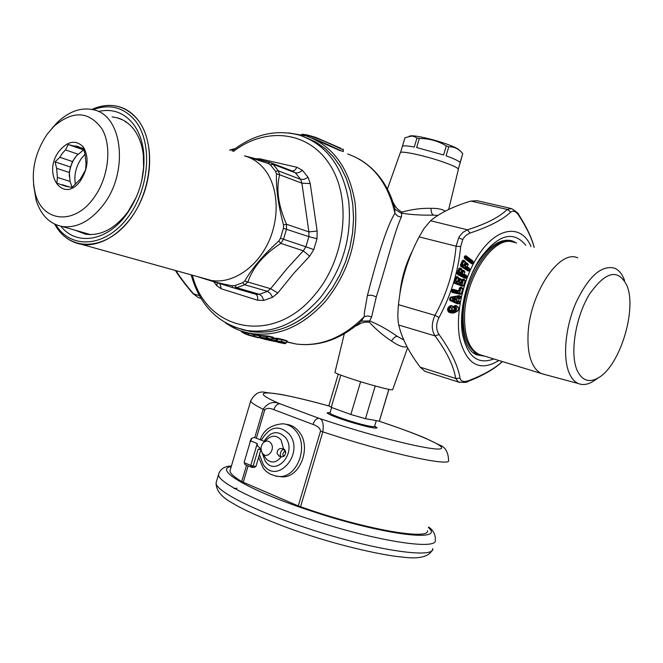 <?xml version="1.0" encoding="UTF-8"?>
<svg xmlns="http://www.w3.org/2000/svg" width="663" height="663" viewBox="0 0 663 663"><rect width="100%" height="100%" fill="white"/><g stroke="black" fill="none" stroke-linecap="round" stroke-linejoin="round"><path stroke-width="0.99" d="M75.383 184.372C73.858 175.131 75.905 166.413 81.549 158.217L85.046 154.288M69.192 176.209C69.441 169.181 71.538 162.758 75.466 156.949M72.093 187.397L66.01 186.353L56.894 183.179L57.408 177.402L70.087 181.48L72.11 187.38L80.405 179.035L85.568 169.91L86.033 164.059L85.162 154.852L83.546 148.338L80.157 147.6L83.687 148.835M70.087 181.48L69.275 172.463L70.502 167.035L55.046 161.888L56.612 168.303L69.275 172.463M55.046 161.888L59.844 157.288L72.474 161.548L70.502 167.035M72.474 161.548L76.477 155.78L83.604 149.904L68.214 144.526L65.471 149.871L78.077 154.222M62.264 184.712L68.04 186.543M57.408 177.402L56.612 168.303M59.844 157.288L62.123 153.576L65.471 149.871M80.157 147.6L76.916 146.167L73.61 145.976L83.903 149.573M73.61 145.976L68.214 144.526M59.222 151.031C41.52 173.623 63.217 205.033 80.513 180.709C88.146 168.485 89.124 157.305 83.447 147.161C76.046 139.528 67.974 140.821 59.222 151.031M47.164 134.224L53.918 126.351C72.963 110.207 88.999 111.069 102.027 128.945C112.395 146.73 108.492 178.562 93.309 198.544C73.999 225.362 42.888 221.939 35.487 194.259C30.365 173.698 34.261 153.692 47.164 134.224M51.822 128.506L57.267 122.498C69.118 111.26 81.251 107.041 93.682 109.843C122.87 115.412 129.053 172.869 102.806 205.513C90.127 221.392 76.535 228.379 62.04 226.473C49.559 223.87 40.924 215.144 36.15 200.309L33.556 184.811M89.654 234.611L88.817 234.114M125.473 122.05L126.418 122.141M112.072 116.903L117.144 117.782C123.575 119.531 129.061 123.301 133.619 129.086C138.907 135.99 142.147 144.725 143.341 155.316L143.581 167.772L141.758 180.634M136.371 197.068L128.042 211.696C115.055 228.677 100.892 236.177 85.56 234.205L75.076 230.194M60.938 226.265C76.485 246.329 107.646 241.382 126.973 213.743C139.876 194.847 145.437 174.344 143.656 152.25C142.346 140.713 138.816 131.199 133.064 123.708C123.741 112.42 112.155 108.359 98.315 111.517M93.085 109.693C109.785 103.594 123.848 107.282 135.26 120.757C153.087 142.86 149.506 189.618 127.329 218.094C105.417 246.918 72.201 249.578 56.67 226.116L55.667 224.591M91.942 109.436C110.017 101.762 125.299 105.193 137.788 119.738C156.153 142.437 152.49 190.546 129.666 219.809C107.108 249.437 72.947 252.097 56.993 227.973L54.615 224.102M91.925 109.436C101.108 105.284 110.025 104.331 118.685 106.602C126.111 108.666 132.484 113.041 137.805 119.73C152.341 138.061 153.75 172.993 140.606 201.544C127.536 230.152 102.193 247.879 81.325 244.291C71.372 242.492 63.258 237.064 56.985 227.981L54.59 224.094M292.416 171.021L294.861 170.2L296.966 167.283L302.345 170.258L308.096 177.311L310.226 183.585L301.897 183.195L300.662 179.375L278.427 170.897L273.181 164.341L270.446 164.913L275.559 171.319L276.471 173.855C275.949 188.449 278.303 205.48 283.532 224.956L283.424 228.296L280.49 238.216L278.758 241.083C263.783 254.509 252.454 267.827 244.763 281.029L242.6 282.753L234.735 285.645L231.984 285.736C219.693 283.391 209.831 280.805 202.397 277.979M244.556 155.863L268.15 163.421L270.446 164.913M275.559 171.319L278.427 170.897L279.604 174.767L276.471 173.855M244.763 281.029L247.863 282.024L244.73 284.759L267.496 291.355L270.637 288.703L287.178 268.416L303.281 250.813L305.875 246.793L283.499 239.268L286.499 229.125L286.474 224.251L283.532 224.956M280.49 238.216L283.499 239.268L280.805 243.371L278.758 241.083M197.292 276.562L232.696 287.601L231.984 285.736M242.6 282.753L244.73 284.759L236.691 287.709L259.349 294.281L256.274 294.372L233.542 287.808L236.691 287.709L234.735 285.645M271.275 162.965L292.234 170.971L295.325 172.786L273.181 164.341L270.015 162.485L268.15 163.421M283.424 228.296L308.883 236.65L308.892 231.901L317.138 231.047L310.226 183.585M255.52 294.19L232.986 287.684M309.687 256.158L293.883 273.206L277.797 293.021L270.637 288.703L247.863 282.024C253.059 267.073 263.344 254.907 280.805 243.371L303.281 250.813L309.687 256.158L313.79 249.595L305.875 246.793L308.883 236.65L317.013 238.721L317.138 231.047M272.534 297.306L263.791 300.414L262.034 296.402L259.349 294.281L267.496 291.355L270.338 293.436L272.534 297.306L277.797 293.021M263.791 300.414L257.6 300.223C257.965 297.157 257.343 295.176 255.744 294.273L253.216 293.494M219.917 283.673L221.285 288.795L257.6 300.223M221.285 288.795L216.743 285.662L213.768 281.792M255.86 158.747L259.714 158.78L259.208 159.634M296.966 167.283L259.714 158.78M306.546 137.771L316.516 142.462L325.674 149.009L333.82 157.305L340.757 167.217L346.318 178.546L350.371 191.077L352.799 204.536L353.545 218.649L352.567 233.111L349.882 247.581L345.556 261.752L339.671 275.294L332.378 287.924L323.842 299.353C301.325 324.398 276.844 335.113 250.399 331.5L242.434 329.627M306.14 137.589L316.168 142.222L325.392 148.727L333.597 156.998L340.591 166.885L346.219 178.223L350.321 190.762L352.791 204.254L353.57 218.4L352.617 232.904L349.948 247.423L345.622 261.636L339.729 275.236L332.42 287.908L323.859 299.378C298.209 327.373 270.976 337.442 242.152 329.577M288.786 132.923L306.463 135.965C333.099 145.86 349.326 168.294 355.153 203.268C358.476 239.476 348.705 271.996 325.84 300.853C303.521 325.715 279.173 336.671 252.802 333.721C242.791 332.296 233.683 328.674 225.478 322.864M358.94 158.971C376.601 169.314 388.551 185.69 394.775 208.099L394.957 213.411C386.115 226.572 374.645 267.23 367.435 295.416L364.484 311.9L364.219 316.682L361.227 321.232C341.022 339.274 319.317 346.865 296.112 344.022L286.723 341.959M340.326 150.741L315.671 139.852M266.476 335.868L266.833 336.464L268.308 336.066L259.78 335.42M273.239 337.426L271.126 339.531L265.324 339.058M278.129 342.29L284.783 343.699L285.91 343.285C286.234 342.937 284.692 342.332 281.269 341.47L282.156 339.837L276.662 338.81L276.156 340.21L277.01 340.459L278.129 338.42L272.667 338.022M278.129 338.42L282.653 339.497C287.062 340.691 288.463 341.428 286.847 341.718M246.487 332.519L248.509 333.257L248.559 335.18C244.1 333.588 241.639 332.18 241.183 330.97L248.343 334.624L253.622 336.149L254.078 334.84L255.57 334.666L253.788 334.251L254.078 334.84L248.492 332.975M347.685 153.957C372.274 162.791 388.029 182.615 394.957 213.411L397.676 216.08L401.33 217.166C394.8 230.558 384.888 270.131 376.286 296.875L371.611 316.98L369.689 320.925C378.904 324.721 388.095 329.867 397.253 336.348L403.792 339.962M301.806 134.639L307.334 135.418C321.828 138.774 345.042 151.363 343.343 149.664L343.301 151.33C344.669 153.136 326.61 143.274 311.85 138.02M286.822 341.81L296.112 344.022C320.403 346.915 343.103 337.798 364.219 316.682L367.94 315.944L371.611 316.98M272.684 337.774L267.802 336.414L267.189 338.13L266.327 337.881L266.675 338.478L260.808 337.997L260.128 335.959L260.493 337.409L266.327 337.881L266.833 336.464L260.377 335.975L260.062 335.387M252.802 333.721L259.606 335.345L260.286 336.108M272.278 338.544L276.662 338.81L276.322 338.221M282.653 339.497L282.156 339.837C285.637 340.732 287.178 341.412 286.781 341.868L285.96 343.21M259.937 336.174L259.076 337.533L254.501 336.398L253.879 336.721L253.622 336.149L254.501 336.398L254.99 334.997L260.128 335.942M437.829 215.475L433.403 215.119C422.414 215.367 411.864 214.746 401.753 213.254L401.33 217.166M445.263 211.182C442.345 209.185 437.613 208.232 431.058 208.323C421.759 208.066 412.137 209.301 402.209 212.019L401.753 213.254L401.19 213.204L395.073 209.268M393.499 203.674L393.093 202.422M307.756 135.078L302.328 134.199L301.781 134.597M361.335 321.124L369.689 320.925L369.39 322.251C376.153 329.586 383.521 335.834 391.501 341.014C398.629 345.978 403.8 347.86 407.007 346.641M357.324 324.655L357.531 325.276C360.829 322.74 364.783 321.729 369.39 322.251M355.799 325.898L357.531 325.276M271.648 339.174L267.189 338.13L266.675 338.478L271.15 339.531L272.957 337.417M270.189 339.995L266.733 339.746L268.3 339.365M270.322 339.497L270.653 340.318L270.231 339.729M274.341 341.296L284.783 343.699C286.118 343.492 284.775 342.862 280.756 341.801L281.269 341.47L276.496 340.799L276.156 340.21L270.231 339.655M260.302 337.608L259.208 337.351M260.178 336.564L260.087 338.039L266.733 339.746M402.209 212.019L401.803 211.969C397.899 209.889 395.231 207.038 393.797 203.408M448.677 209.483L458.348 169.521C458.688 168.228 453.765 165.775 443.605 162.162C425.961 155.913 401.007 150.476 400.344 152.639L400.261 152.88M306.977 136.139L307.831 135.095L315.919 137.456L340.848 148.305M335.006 372.266L334.972 372.399C334.707 373.493 358.766 381.59 376.75 386.405C387.109 389.181 392.421 390.258 392.678 389.645L407.612 347.768M271.366 339.473L265.183 339.033M273.148 340.906L268.507 340.16M280.756 341.801L276.496 340.799L270.653 340.318L273.471 340.981M258.968 337.45L258.379 337.782L248.559 335.18C243.561 333.249 241.034 331.815 240.976 330.887M248.559 335.18L258.156 337.732M270.081 339.481L270.653 340.318L273.347 341.055M260.095 338.039L272.965 340.997M255.645 334.682L252.595 333.738M251.004 333.34L249.487 333.083M268.979 340.276L274.3 341.296M462.749 153.675L460.089 162.592C459.177 161.134 454.503 158.888 446.075 155.855L448.776 146.796C454.254 146.606 458.912 148.902 462.749 153.675L460.147 162.941M446.298 145.926L443.597 154.993L416.629 147.534L419.314 138.501C429.036 138.434 438.028 140.912 446.298 145.926L448.776 146.796M402.416 146.291L404.96 137.747L411.574 136.031L414.524 136.653L416.961 138.037L414.276 147.062C407.173 145.719 403.212 145.47 402.4 146.316L402.325 146.573M360.614 381.731L350.851 414.491L365.47 418.684L379.352 421.171L388.908 389.38M379.335 421.179L388.825 389.363M328.898 405.607L331.235 407.364L340.823 375.134M350.851 414.491L331.235 407.364M365.47 418.684L375.217 385.99M255.694 334.193L255.073 333.995M416.961 138.037L419.314 138.501M251.36 333.506L252.155 333.854M459.824 150.692L459.409 150.269C458.581 148.902 454.387 146.855 446.837 144.128C432.956 139.131 413.107 134.755 410.231 135.998L409.195 136.246M330.025 412.858L329.983 413.008C329.577 414.276 348.083 420.906 362.048 424.444C369.216 426.268 373.344 426.98 374.438 426.591L376.277 420.632M534.138 247.316C531.751 238.274 526.762 227.848 519.179 216.047L518.889 214.903C519.154 213.992 516.734 211.895 511.637 208.621L507.27 209.442C499.355 217.166 486.07 223.961 467.415 229.804L463.105 232.265L460.163 235.431L458.721 237.76L456.078 246.18L419.132 236.882L423.914 228.71L430.56 220.746C439.983 212.906 453.409 206.35 470.846 201.063L477.31 200.74L510.634 208.389M426.334 371.786L424.925 371.338L420.176 367.145C408.922 352.235 401.778 338.213 398.77 325.052C397.676 320.055 397.576 313.259 398.471 304.673C400.891 280.872 407.778 258.28 419.132 236.882M439.022 317.511C435.864 323.942 435.881 329.602 439.055 334.5L435.044 335.892C431.406 330.083 431.381 323.237 434.978 315.348L439.022 317.502C451.047 295.192 458.266 271.557 460.661 246.603L462.699 239.625L463.885 237.702L466.338 235.075L470.017 233.044L467.415 229.804L430.56 220.746M459.65 382.427L458.39 382.021L455.663 378.44L460.056 378.175C458.017 365.802 451.014 351.249 439.055 334.5M192.751 293.353L198.162 297.496L199.696 298.002M470.846 201.063L507.27 209.442L510.8 212.052C513.295 210.113 516.087 211.447 519.179 216.047M510.8 212.052C502.612 219.751 489.021 226.754 470.017 233.044M398.471 304.673L434.978 315.348C446.937 293.659 453.973 270.603 456.078 246.18L460.661 246.603M467.945 381.457L468.932 380.529C463.876 382.36 460.918 381.573 460.056 378.175M468.932 380.529C483.857 374.761 494.971 368.429 502.289 361.542M469.893 269.311L469.263 268.134L469.893 269.311L469.106 270.927L467.863 270.918L460.826 266.418L460.628 265.217M469.263 268.134L467.224 266.824L468.219 264.686L467.556 263.484L466.42 262.755L465.103 263.145L465.567 262.125L463.769 260.194L462.368 260.75L460.362 265.15M466.876 276.396L466.172 275.286L466.876 276.396L466.172 278.087L464.92 278.22L457.528 274.499L456.989 273.289L459.003 268.871L457.644 273.313L464.407 276.72L464.97 275.634L464.655 276.115L462.509 275.037L462.832 274.548L465.932 275.659L463.793 274.581L464.92 271.954L464.175 270.827L462.989 270.231L461.672 270.769L461.871 269.601L460.652 272.551L458.697 272.369L460.031 273.794L461.175 273.479L462.152 271.407L462.699 271.681L461.804 273.935L462.509 275.037M462.086 269.692L460.147 267.96L458.987 268.3L456.989 273.289M461.216 271.134L461.663 271.424L461.804 270.603L462.152 271.407L462.476 270.902L464.705 271.863L462.981 271.805L462.086 274.068L462.832 274.548L463.793 274.581L464.92 271.954M458.837 278.062L458.489 279.181L459.79 278.493L461.879 279.803L463.246 278.974L465.31 280.466L463.503 285.919L462.244 286.192L454.528 283.341L453.906 282.206L461.647 284.667L463.371 279.844L462.501 280.142L461.415 283.026L459.625 283.225L458.846 282.214L459.616 279.877L458.274 279.106L458.837 278.062L458.009 277.026L456.774 276.562L455.415 277.432L454.246 281.891L455.68 277.565M455.415 277.432L453.906 282.206M464.912 255.935L466.072 255.827L472.86 260.99L473.448 262.233L472.628 263.775L471.426 263.667L464.639 258.504L464.241 257.194L464.473 257.567L464.896 256.49M464.664 256.25L464.241 257.194M458.713 290.344L458.763 290.908L452.92 289.25L451.76 289.864L451.362 291.33L452.067 292.375L452.042 291.604L459.335 293.386L459.666 292.889L452.075 291.024L452.249 290.394L457.909 291.778L458.39 291.016L452.498 289.905L458.158 291.289L458.763 290.908L459.285 288.123L459.94 288.264L459.368 290.485L457.909 291.778M452.067 292.375L460.039 294.331L461.299 293.933L462.774 288.364L460.594 287.12L459.285 288.123M450.144 300.546L449.912 299.651L457.561 303.381L450.227 300.057L450.144 300.546L457.47 303.869L457.561 303.381L459.268 303.646L457.47 303.869M459.268 303.646L459.674 301.748L458.672 300.787L459.045 298.889L460.371 298.193L460.702 296.278L459.078 295.648L450.799 297.148L449.804 298.201L449.63 299.941M454.652 309.754L454.13 310.218L454.793 308.585L454.014 308.212L454.362 305.742L455.945 305.502C460.412 308.154 459.708 310.64 453.824 312.961L451.312 312.986L449.1 311.784L448.959 312.306L451.312 312.986M454.254 309.878L451.743 309.894L451.743 308.51C454.047 307.276 453.799 306.289 451.006 305.535L449.705 306.091C447.144 308.196 446.895 310.267 448.959 312.306M467.863 270.918L460.619 265.407M460.826 266.418L460.876 265.805L469.106 270.927M469.694 269.203L468.907 270.811L467.688 269.609L468.045 268.407L467.415 269.451L460.976 265.333L462.857 261.355L463.387 261.694L462.07 264.504L462.699 265.681L464.44 265.88L465.509 263.915L466.039 264.255L465.028 266.402L465.658 267.579L467.97 269.037L469.694 269.203M467.556 263.484L468.02 264.578L466.304 264.404L465.302 266.551L467.025 266.717L466.959 267.189L466.006 267.098L468.998 268.498L466.959 267.189L468.219 264.686M466.42 262.755L465.351 263.393L465.509 263.915L465.865 263.426L467.291 263.857L465.26 262.971M465.219 263.559L464.896 263.037L465.567 262.125M464.896 260.915L465.368 262.018L463.652 261.844L462.07 264.504M463.769 260.194L462.716 260.816L464.622 261.288L463.495 260.567L462.559 261.048M462.608 260.402L462.592 260.99M466.172 278.087L457.594 274.109L457.271 273.429L464.324 277.233L464.92 278.22M457.528 274.499L457.321 273.081M466.669 276.297L465.965 277.996L464.68 276.844L464.929 276.247L466.669 276.297M466.172 275.286L463.827 274.117L461.804 273.935M464.175 270.827L461.962 270.927L462.989 270.231M461.332 268.565L461.871 269.601L460.147 269.543L458.978 272.501L459.724 272.99L459.409 273.479M460.147 267.96L459.003 268.855M461.083 268.946L459.641 268.639L461.083 268.946M458.987 268.3L459.865 269.418L458.697 272.369M462.244 286.192L454.578 282.927L454.205 282.223M454.528 283.341L454.536 282.612L463.503 285.919M465.31 280.466L463.288 285.844L461.937 284.775L463.362 280.457L465.086 280.399L463.023 279.363L462.111 280.01M464.473 279.43L462.293 279.711M463.246 278.974L462.501 280.142L462.219 279.827M461.025 278.957L460.81 279.338L462.111 280.018L461.572 279.919L460.81 282.247L458.846 282.214M459.79 278.493L458.531 279.786L458.05 279.587L458.274 279.106L458.879 279.968L459.326 279.156L460.81 279.338L458.829 279.231M458.009 277.026L458.622 277.996L456.898 278.054L455.605 281.013L457.047 282.272L458.183 281.825L458.879 279.968M456.774 276.562L455.821 277.308L457.785 277.416L456.318 277.225L454.536 282.612L454.205 282.256M471.426 263.667L464.473 257.567M464.639 258.504L464.697 257.948L470.887 262.664L471.26 262.391L470.887 262.664L471.509 263.335L472.429 263.65L471.26 262.391L471.55 261.844L473.448 262.233M472.628 263.775L473.249 262.109L472.578 261.346L465.791 256.183L464.995 256.382L471.666 261.214L472.86 260.99M466.072 255.827L464.804 257.517L471.003 262.225L471.666 261.214L471.294 261.686L464.829 256.598M460.039 294.331L460.064 293.891L452.091 291.944L451.669 291.214M461.299 293.933L462.774 288.364M460.594 287.12L460.197 287.759L460.835 288.48L459.335 293.386L461.075 293.866L459.666 292.889L460.835 288.48L462.55 288.314L460.404 287.502L459.732 287.858L459.368 290.485M461.871 287.435L460.536 288.413L459.716 287.883M452.92 289.25L451.868 290.311L452.042 291.604L451.677 291.264M459.674 301.748L459.036 303.604L457.619 302.502L457.727 301.408L457.313 302.444L449.895 299.27M459.186 301.019L456.757 300.878L459.451 301.715L456.94 301.549L458.672 300.787L458.962 298.524L460.139 298.159L460.702 296.278M456.451 300.828L456.981 298.093L458.962 298.524L457.288 298.135L456.451 300.828L456.94 301.549M459.625 298.781L458.415 297.886L458.614 297.447L457.727 297.505L457.826 297.994L458.73 296.775M460.371 298.193L458.614 297.447L458.738 296.775L460.478 296.245L458.987 296.054L450.716 297.546L449.804 298.201M459.078 295.648L458.431 296.734L450.509 298.159L450.177 299.908L450.343 297.762M450.799 297.148L450.625 297.629L458.547 296.195L458.738 296.775M455.945 305.502L455.763 305.809C460.105 308.278 459.442 310.508 453.79 312.505L451.279 312.53L450.807 311.535C447.732 310.334 447.682 308.66 450.649 306.505L450.948 305.908C453.492 306.439 453.732 307.184 451.652 308.138L451.743 309.894M453.824 312.961L453.359 312.124C457.08 310.475 457.611 308.461 454.934 306.066L454.545 305.991M454.362 305.742L454.172 307.707L454.545 305.999M454.014 308.212L454.172 307.707L454.942 308.08L455.39 308.925L454.727 310.044M454.594 308.486L454.412 307.74L454.793 308.585M455.39 308.941L454.462 310.193L451.055 310.458L453.567 310.441L453.401 310.889C456.061 309.928 456.417 308.668 454.47 307.085M451.743 308.51L450.865 307.599L450.724 306.008L449.746 306.422L447.923 309.497L449.1 311.784L453.359 312.124L453.318 311.511C456.757 310.243 457.213 308.568 454.694 306.472M451.006 305.535L449.763 306.422C448.006 308.519 447.401 309.546 447.923 309.497M516.618 243.081L512.69 241.042C501.808 237.884 490.661 244.506 479.25 260.899C457.404 292.408 456.749 348.092 477.07 354.912L484.86 356.205M466.304 264.404L466.396 263.766L466.304 264.404M465.235 262.996L464.001 264.81L462.343 264.653L463.047 265.2L462.699 265.681M463.652 261.844L463.744 261.205L463.652 261.844M460.628 265.44L460.686 265.026M462.981 271.805L463.031 271.184L462.981 271.805M460.147 269.543L460.197 268.913L460.147 269.543M461.589 285.223L461.937 284.775L461.589 285.223M462.003 280.258L459.907 279.977L459.907 279.372L459.136 282.314L459.915 282.728L459.625 283.225M458.183 281.825L458.531 279.786L457.959 281.427L456.674 281.535L457.569 281.502L458.05 279.587M458.05 281.253L455.895 281.112L456.674 281.535L456.384 282.024M455.672 277.582L456.898 278.054L455.605 281.013M464.539 257.145L464.473 257.609M457.197 303.099L457.619 302.502L457.197 303.099M450.111 298.159L450.359 297.745M453.401 310.889L450.89 310.906L451.055 310.458C448.876 309.787 448.81 308.834 450.865 307.599L450.649 306.505M475.81 353.429L474.509 353.487M461.199 275.104L462.931 271.134M465.028 266.402L466.006 267.098L465.658 267.579M463.296 266.062L463.934 265.291L463.047 265.2L464.299 265.333L465.045 263.841L464.63 263.468M464.44 265.88L464.001 264.81L464.415 265.175L465.045 263.833M460.031 273.794L461 272.999L459.724 272.99L460.354 273.305L460.652 272.551L461.175 273.479M456.981 298.093L457.727 297.505M453.459 299.974L454.437 300.422L455.663 299.941L455.895 298.756L454.909 298.019L453.799 298.217C452.299 298.64 452.183 299.228 453.459 299.974L453.732 299.585C452.357 299.096 452.415 298.798 453.906 298.698L453.799 298.217M450.807 311.535L453.318 311.511M450.89 310.906C448.495 310.002 448.445 308.734 450.741 307.118M506.366 240.188L507.386 240.851M329.842 412.568L327.116 412.809C328.309 414.383 335.586 417.317 348.945 421.602C365.935 426.723 375.308 428.795 377.073 427.809L374.694 426.16M462.343 280.441L461.523 280.068M457.942 281.444L457.047 282.272M462.368 280.383L461.191 282.629L459.915 282.728L460.57 282.977L460.279 283.466M462.003 280.267L461.291 282.455L460.81 282.247L461.415 283.026M454.437 300.422L454.71 300.032L453.732 299.585L455.406 299.659L454.71 300.032L455.042 298.88L453.906 298.698L455.009 298.499L455.663 299.941M455.895 298.756L455.042 298.88L454.909 298.019M512.109 241.929C492.36 234.047 462.741 278.75 463.147 317.652C463.338 337.053 468.26 349.194 477.915 354.075L481.429 355.153M256.332 438.202L264.736 409.891C266.625 407.936 269.659 407.861 273.836 409.659L312.969 424.428C314.444 420.359 316.483 418.336 319.085 418.353C322.682 419.356 323.925 423.864 322.823 431.878L335.959 436.121C395.355 455.017 451.271 466.661 448.586 460.404C448.263 451.884 445.146 446.713 439.254 444.898L425.754 438.342C415.303 433.826 399.607 428.066 378.672 421.063M250.921 400.162L250.713 400.916C251.004 402.598 255.156 405.366 263.161 409.237C267.678 402.797 273.272 400.982 279.952 403.784C277.325 403.726 275.286 405.69 273.836 409.659M230.359 469.595L229.995 470.821C230.036 473.341 233.94 476.921 241.705 481.57L298.275 505.935L313.591 511.214C372.73 530.781 429.359 539.831 427.536 530.715M285.894 424.27C291.206 424.734 295.673 427.337 299.286 432.077C311.792 447.368 299.833 478.172 281.999 476.838L278.891 476.506M514.306 242.525C494.639 233.318 464.117 278.468 464.531 318.058C464.713 337.459 469.628 349.608 479.274 354.49L482.78 355.567M577.697 257.849C558.917 248.683 528.419 295.681 528.005 336.398C527.698 347.462 529.132 356.47 532.314 363.423C534.685 368.446 537.743 371.819 541.505 373.551L545.293 374.645M594.661 380.355L593.617 381.051C588.106 384.565 583.05 385.402 578.451 383.57C574.68 381.971 571.647 378.581 569.343 373.41C562.497 358.053 565.232 327.34 575.99 302.61C588.611 276.338 601.465 264.852 614.551 268.167C618.927 270.048 622.267 274.151 624.571 280.474M577.15 370.41C569.683 353.711 575.418 317.212 589.399 294.331C605.825 271.034 618.397 268.266 627.132 286.018L627.372 286.723C636.579 311.303 619.69 365.305 598.996 377.438C589.44 383.206 582.164 380.86 577.15 370.41M285.637 452.158L283.714 449.29M262.349 453.119C260.252 449.249 260.692 445.677 263.667 442.403C266.36 440.406 268.78 440.68 270.943 443.224C275.609 449.158 267.653 459.426 262.838 453.724L262.349 453.119M264.653 441.517L254.501 437.464L251.948 438.11L250.117 442.122L244.141 462.326L244.929 464.531L244.34 462.724L250.763 465.401L257.252 443.555L257.368 445.594L260.327 448.503M285.604 451.395L284.593 449.473L282.902 448.793C279.239 447.915 277.3 449.489 277.068 453.533L279.363 456.194M284.593 449.473C282.173 449.216 280.706 450.997 280.209 454.801L281.22 456.94L283.557 456.451L284.609 455.58L285.778 452.846C284.651 450.832 283.631 451.437 282.72 454.644L283.333 455.879L284.609 455.58M251.128 438.84L250.1 442.006M250.084 442.296L244.141 462.326M261.056 449.489L258.106 449.323L253.142 466.072L250.763 465.401L251.352 467.216L244.929 464.531M258.106 449.323L260.857 448.727M260.899 449.696L255.943 466.404L254.153 467.539L251.352 467.216L253.142 466.072L255.943 466.404M244.97 156.029C252.255 158.117 258.545 162.278 263.841 168.501C278.336 185.59 280.341 217.298 268.125 242.898C255.984 268.548 231.685 284.112 211.215 280.432L204.27 278.501M286.474 224.251C278.137 204.958 276.032 189.427 279.604 174.767L301.897 183.195L308.892 231.901L286.474 224.251M232.696 287.601L196.696 276.388M244.523 155.846L269.51 162.352M302.345 170.258C299.817 172.554 297.48 173.391 295.325 172.786L300.662 179.375L304.143 179.333L308.096 177.311M253.962 293.709L255.454 294.173M317.013 238.721L313.79 249.595M217.348 282.894L216.743 285.662M233.368 151.487C265.88 126.302 309.157 130.901 330.481 165.717C352.103 200.193 345.241 259.1 314.85 294.695C273.28 346.003 205.969 330.945 192.419 275.203M233.84 326.925L246.445 330.439C272.891 334.044 297.389 323.287 319.931 298.176C342.672 269.344 352.252 236.931 348.68 200.93C342.572 166.222 326.155 144.294 299.436 135.144C275.932 128.995 253.49 134.274 232.108 150.99M268.308 336.066L273.313 337.268M255.57 334.666L253.813 334.26M367.435 295.416L371.819 295.226L376.286 296.875M412.61 250.539C405.524 264.313 401.272 278.966 399.83 294.496M253.241 292.507L256.142 294.339M260.385 337.409L260.808 337.997L260.385 337.334M266.236 339.166L267.371 339.282M397.253 336.348C395.314 336.439 393.399 337.989 391.501 341.014M401.19 213.204L401.803 211.969M433.403 215.119C431.779 214.157 430.991 211.895 431.058 208.323M260.808 337.997L265.266 339.05L260.808 337.997M263.501 338.636L264.305 338.826M344.155 334.318L343.55 334.235L344.155 334.318M420.176 367.145L455.663 378.44C453.84 366.233 446.97 352.053 435.044 335.892L398.77 325.052M175.96 270.62C180.237 277.457 186.088 285.181 193.497 293.784L199.48 295.748M230.102 150.203L234.859 148.877M458.721 237.76L462.699 239.625M498.907 360.506C480.136 371.835 467.183 365.073 460.039 340.218C454.777 316.036 462.757 278.825 478.487 255.122C496.91 226.489 521.69 223.787 531.005 246.561M493.836 358.948C477.675 365.073 467.175 356.537 462.351 333.34C458.929 311.013 466.404 279.206 480.062 258.537C497.988 234.453 513.245 230.044 525.825 245.31M460.71 264.968L462.575 261.007L460.487 264.728M457.089 272.858L459.003 268.871M464.373 256.796L464.49 257.302M458.796 290.866L459.674 287.941M451.586 290.253L451.412 290.891M449.589 299.311L450.111 298.184M461.663 271.424L461.954 270.943M329.014 406.029C273.952 390.54 241.672 387.557 279.952 403.784L319.085 418.353L340.359 425.281C387.996 440.273 434.265 450.931 440.655 448.785C447.616 446.812 418.353 434.116 378.548 421.038M300.53 506.805L322.823 431.878L320.544 431.083L298.275 505.935M312.969 424.428C317.486 425.903 320.014 428.116 320.544 431.083M241.705 481.57L246.561 465.211M254.758 437.572L263.161 409.237L264.736 409.891M243.246 482.324L248.128 465.865M231.23 466.644C212.707 469.222 250.465 491.349 313.077 511.629C383.918 535.107 445.669 542.467 428.464 527.607M260.236 439.76C263.443 430.088 270.968 424.768 282.819 423.79C288.214 424.204 292.739 426.815 296.411 431.621C308.917 446.953 296.933 477.849 279.082 476.506L275.468 476.067M218.898 473.233L218.558 474.526C217.365 482.018 256.606 501.932 309.986 519.32C375.067 540.942 437.265 550.563 435.301 540.287C435.641 534.801 433.428 530.375 428.646 527.01M261.379 440.207C269.667 426.317 279.048 424.37 289.507 434.373C304.847 453.815 276.778 485.548 263.252 464.49L259.457 454.553M216.544 481.313L216.105 482.78C214.829 490.579 253.97 510.808 307.325 528.254C372.374 549.958 434.663 559.24 432.806 548.599M264.073 441.285C270.661 431.199 277.83 429.972 285.579 437.613C297.455 452.713 275.717 477.368 265.159 461.034L262.134 452.804M281.137 456.906C276.446 462.807 271.532 463.545 266.393 459.136L264.355 456.036M263.667 442.403L267.885 438.624C272.766 435.003 277.184 435.492 281.129 440.091L283.607 449.075M250.796 440.961L257.252 443.555M76.916 146.167L78.864 146.855M35.487 194.259L36.15 200.309M53.918 126.351L57.267 122.498M62.04 226.473L90.632 234.627M117.144 117.782L122.821 119.97M143.341 155.316L143.656 152.25M128.042 211.696L126.973 213.743M81.325 244.291L204.163 278.468M244.465 155.83L269.543 162.352M191.135 274.847C199.845 305.618 218.276 324.149 246.445 330.439L250.399 331.5M258.421 337.79L260.145 336.116M302.295 134.191L301.59 134.589M400.344 152.639L387.416 189.021M307.831 135.095L315.919 137.456L320.735 139.57M343.343 149.664L342.904 149.051M302.328 134.199L307.789 135.086M334.972 372.399L344.279 333.82M460.081 163.081L458.315 169.007M402.4 146.316L400.568 152.465M328.848 405.764L338.263 374.123M277.648 342.025L273.488 341.172M329.983 413.008L331.616 407.496M502.38 361.567C494.739 368.827 483.302 375.44 468.061 381.416C467.465 382.46 464.241 382.667 458.39 382.021L424.925 371.338M175.363 270.454C179.739 277.349 185.582 285.049 192.908 293.535L198.162 297.496L201.055 298.449M534.204 247.332C531.743 237.909 526.695 227.185 519.054 215.177M229.729 150.062L235.365 148.504M464.564 257.095L464.854 256.548M454.412 306.066L453.857 307.044M512.69 241.042L509.607 240.296M473.465 352.716L477.915 354.075M328.989 405.996C309.969 400.759 293.85 396.88 280.615 394.361L265.366 392.397C259.424 390.888 254.542 393.723 250.713 400.916L229.995 470.821M258.653 457.279L262.805 467.266C265.904 472.437 271.324 475.52 279.082 476.506L281.999 476.838M479.274 354.49L541.505 373.551M231.428 465.99C224.417 466.222 220.124 469.064 218.558 474.526L216.105 482.78C215.939 490.587 221.798 497.581 233.674 503.764C241.382 508.877 271.996 523.09 306.165 534.212C341.942 546.32 384.805 555.743 402.474 557.077C419.057 559.323 429.077 556.829 432.533 549.602M578.451 383.57L541.969 373.758M598.996 377.438L593.617 381.051M262.838 453.724L264.33 455.995M278.75 455.945L281.22 456.94M237.006 488.241L233.981 488.573M250.017 441.177L250.117 442.122M251.053 438.906L251.948 438.11M330.108 412.568L327.522 413.306M374.636 426.127L376.369 428.165"/></g></svg>

